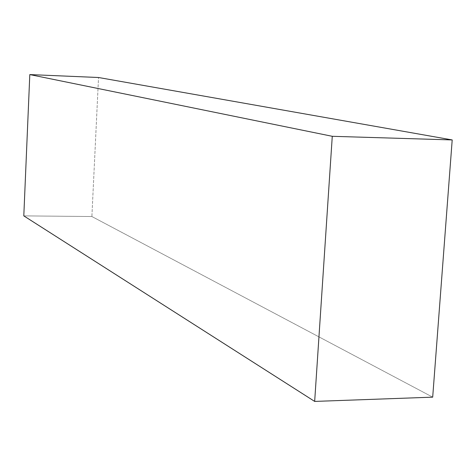 <?xml version="1.0" encoding="UTF-8"?>
<svg xmlns="http://www.w3.org/2000/svg" width="476" height="476" viewBox="0 0 476 476"><rect width="100%" height="100%" fill="white"/><g stroke="black" fill="none" stroke-linecap="round" stroke-linejoin="round"><path stroke-width="0.36" stroke-dasharray="2.38 1.78" d="M91.886 216.526L432.69 397.157L91.886 216.526L23.8 215.878L91.886 216.526L98.538 77.505L91.886 216.526"/><path stroke-width="0.71" d="M432.69 397.157L452.2 139.932L98.538 77.505L452.2 139.932L332.272 136.303L29.804 74.583L98.538 77.505L29.804 74.583L332.272 136.303L314.666 401.417L23.8 215.878L29.804 74.583L23.8 215.878L314.666 401.417L432.69 397.157L452.2 139.932L332.272 136.303L314.666 401.417L432.69 397.157"/></g></svg>
